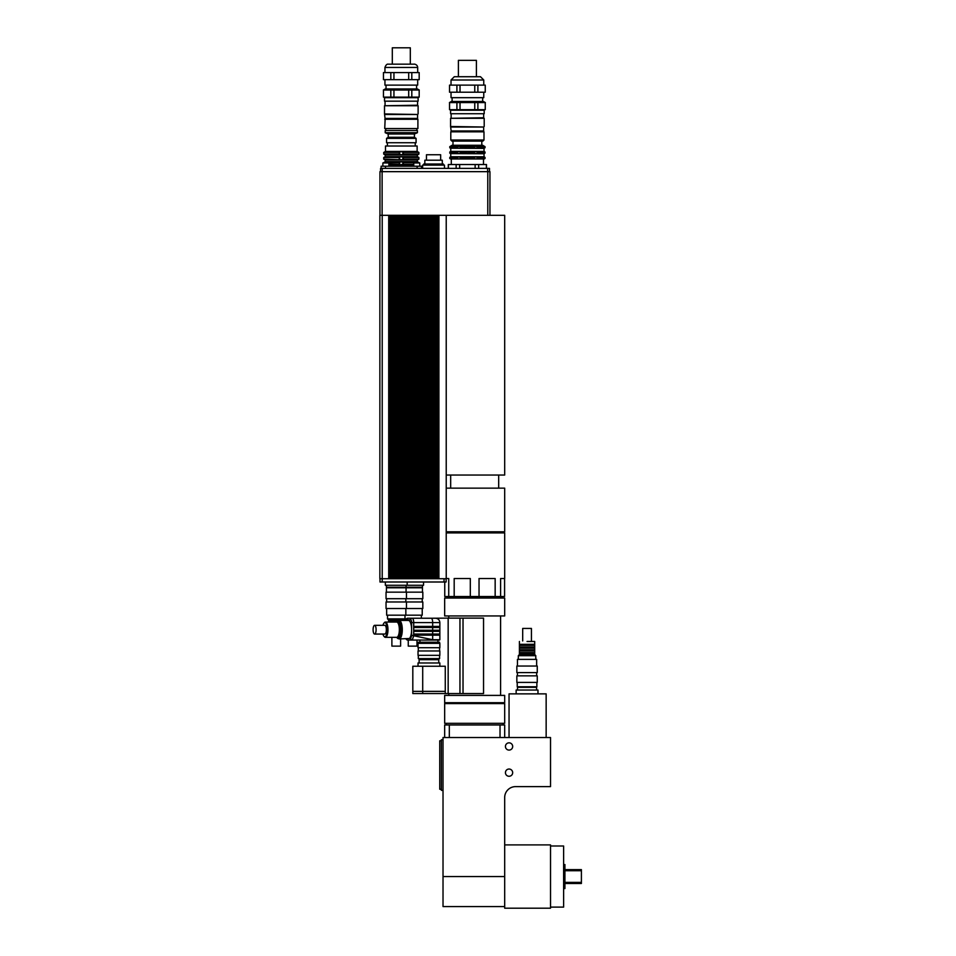 <?xml version="1.0" encoding="UTF-8"?>
<svg xmlns="http://www.w3.org/2000/svg" width="956" height="956" viewBox="0 0 956 956"><rect width="100%" height="100%" fill="white"/><g stroke="black" fill="none" stroke-linecap="round" stroke-linejoin="round"><path stroke-width="1.43" d="M516.144 693.865L516.144 690.041L537.977 690.041L537.977 693.865M517.507 690.041L517.507 687.316L536.603 687.316L536.603 690.041M504.684 844.901L550.525 844.901L550.525 908.2L504.684 908.2L504.684 797.543A10.91 10.91 0 0 1 515.595 786.621L550.525 786.621L550.525 737.518L500.024 737.518L500.024 724.971L504.684 724.971L504.684 737.518M444.66 737.518L444.66 724.971L449.32 724.971L449.32 737.518L443.022 737.518L443.022 906.563L504.684 906.563M500.024 737.518L449.32 737.518M449.32 724.971L500.024 724.971M509.046 769.03A3.633 3.633 0 0 1 512.189 774.468A3.633 3.633 0 0 1 505.915 774.468A3.633 3.633 0 0 1 509.046 769.03M509.046 742.836A3.633 3.633 0 0 1 512.189 748.285A3.633 3.633 0 0 1 505.915 748.285A3.633 3.633 0 0 1 509.046 742.836M504.684 723.333L444.66 723.333L444.66 703.58L504.684 703.58L504.684 723.333M503.047 724.971L503.047 723.333M509.046 737.518L509.046 693.865L546.151 693.865L546.151 737.518M441.385 740.792L439.748 740.792L439.748 789.25L441.385 789.25M443.022 739.705L441.385 739.705L441.385 790.337L443.022 790.337M564.924 883.487L581.403 883.487L581.403 882.388L564.924 882.388M564.924 870.713L581.403 870.713L581.403 869.625L564.924 869.625M581.403 882.388L581.403 870.713M563.622 888.554L564.924 888.554L564.924 864.547L563.622 864.547M550.525 907.113L563.622 907.113L563.622 846L550.525 846M445.269 691.367L445.269 666.248L422.707 666.248L422.707 691.367L412.813 691.367L412.825 693.542L422.719 693.542L422.707 691.367L445.269 691.367L445.257 693.542L422.719 693.542L448.161 693.542L448.161 618.126L459.955 618.126L459.955 693.542L448.161 693.542M412.813 691.367L412.813 666.248L422.707 666.248M438.768 662.974L438.768 659.7L419.122 659.7L419.122 662.974M439.856 666.248L439.856 662.974L418.035 662.974L418.035 666.248M432.482 618.233L448.161 618.126M459.955 618.126L459.955 693.542M460.23 693.542L463.027 693.542L463.027 618.126L460.23 618.126M463.027 618.126L483.545 618.126L483.545 693.542L463.027 693.542M446.476 702.708L504.684 702.708L504.684 695.394L444.66 695.394L444.66 702.708L446.476 702.708M446.476 615.939L504.684 615.939L504.684 598.05L444.66 598.05L444.66 615.939L446.476 615.939M386.427 585.275L386.427 587.247L422.444 587.247L422.444 585.275M406.073 585.275L406.073 587.247M385.34 582.001L385.34 585.275L423.532 585.275L423.532 582.001M407.16 582.001L407.16 585.275M435.697 578.727L446.225 578.727L446.225 215.315L389.69 215.315L389.69 578.727L435.697 578.727L435.697 215.315M389.69 215.315L379.867 215.315L379.867 578.727L389.69 578.727M379.986 578.727L379.986 582.001L446.117 582.001L446.117 578.727M440.656 160.202L440.656 154.752L426.472 154.752L426.472 160.202M442.293 164.026L442.293 160.202L424.834 160.202L424.834 164.026M443.381 165.113L443.381 164.026L423.747 164.026L423.747 165.113M444.48 168.387L444.48 165.113L422.648 165.113L422.648 168.387M448.292 164.528L486.496 164.528L448.292 164.528L448.292 168.387M456.143 168.387L456.143 164.528M459.657 164.528L459.657 168.387M448.4 164.528L448.4 168.387M475.132 168.387L475.132 164.528M478.645 164.528L478.645 168.387M486.389 168.387L486.389 164.528M388.889 166.213L388.889 162.938L382.878 162.938L382.878 166.213M419.756 166.213L419.756 162.938L413.745 162.938L413.745 166.213M387.407 146.017L387.407 142.743M385.495 151.43L385.495 146.017L417.139 146.017L417.139 151.43L385.495 151.43L383.726 152.458L383.726 154.095L399.07 154.095L401.317 154.8L403.468 154.095L402.835 151.789L399.692 151.789L399.07 154.095M413.745 165.113L388.889 165.113M399.692 164.886L403.468 164.217L402.835 161.923L399.692 161.923L399.07 162.58L399.692 164.886L399.692 161.923M399.07 164.217L388.889 164.217M413.745 164.217L403.468 164.217M383.726 154.095L385.268 154.992L417.354 154.992L417.354 156.629L418.907 157.525L418.907 159.162L417.354 160.046L385.268 160.046L383.726 159.162L402.835 159.819L403.468 159.162L402.835 156.856L399.692 156.856L399.07 159.162M418.907 159.162L403.468 159.162M417.354 154.992L418.907 154.095L403.468 154.095M399.07 162.58L383.726 162.938M417.354 160.046L417.354 161.684L418.907 162.58L403.468 162.58M399.07 157.525L383.726 157.525L383.726 159.162M418.907 157.525L403.468 157.525M399.07 152.458L383.726 152.458M417.139 151.43L418.907 152.458L403.468 152.458M417.354 161.684L385.268 161.684L383.726 162.58M417.354 156.629L385.268 156.629L383.726 157.525M399.692 151.789L399.692 154.752M399.692 156.856L399.692 159.819M402.835 156.856L402.835 159.819M402.835 151.789L402.835 154.752M402.835 161.923L402.835 164.886M421.5 168.387L421.5 166.213L381.121 166.213L381.121 168.387M417.127 168.387L417.127 166.213M385.495 168.387L385.495 166.213M437.932 578.727L437.932 215.315M438.912 215.315L438.912 578.727M436.677 215.315L436.677 578.727M433.45 578.727L433.45 215.315M434.442 215.315L434.442 578.727M431.216 578.727L431.216 215.315M432.196 215.315L432.196 578.727M428.981 578.727L428.981 215.315M429.961 215.315L429.961 578.727M426.746 578.727L426.746 215.315M427.726 215.315L427.726 578.727M424.512 578.727L424.512 215.315M425.492 215.315L425.492 578.727M422.265 578.727L422.265 215.315M423.257 215.315L423.257 578.727M420.031 578.727L420.031 215.315M421.01 215.315L421.01 578.727M417.796 578.727L417.796 215.315M418.776 215.315L418.776 578.727M415.561 578.727L415.561 215.315M416.541 215.315L416.541 578.727M413.315 578.727L413.315 215.315M414.307 215.315L414.307 578.727M411.08 578.727L411.08 215.315M412.06 215.315L412.06 578.727M408.845 578.727L408.845 215.315M409.825 215.315L409.825 578.727M406.611 578.727L406.611 215.315M407.591 215.315L407.591 578.727M404.376 578.727L404.376 215.315M405.356 215.315L405.356 578.727M402.129 578.727L402.129 215.315M403.121 215.315L403.121 578.727M399.895 578.727L399.895 215.315M400.875 215.315L400.875 578.727M397.66 578.727L397.66 215.315M398.64 215.315L398.64 578.727M395.425 578.727L395.425 215.315M396.405 215.315L396.405 578.727M393.191 578.727L393.191 215.315M394.171 215.315L394.171 578.727M390.944 578.727L390.944 215.315M391.936 215.315L391.936 578.727M388.71 578.727L388.71 215.315M489.496 171.662L489.496 168.387L380.584 168.387L380.584 171.662M487.632 171.662L487.632 168.387M379.95 215.315L379.95 171.662L379.95 215.315M489.95 215.315L489.95 171.662L379.95 171.662M487.775 215.315L487.775 171.662M446.225 475.048L504.684 475.048L504.684 215.315L446.225 215.315M479.04 596.52L479.04 578.511L495.16 578.511L495.16 596.52L454.184 596.52L454.184 578.511L470.304 578.511L470.304 596.52M446.225 578.511L448.734 578.511L448.734 596.52L444.755 596.52L444.755 582.001M504.589 578.511L504.589 596.52L500.609 596.52L500.609 578.511L504.684 578.511L504.684 532.898L446.225 532.898M448.734 596.52L454.184 596.52M495.16 596.52L500.609 596.52M447.396 596.52L447.396 597.715L501.96 597.715L501.96 596.52M503.047 531.799L503.047 532.898M446.225 488.146L504.684 488.146L504.684 531.799L446.225 531.799M498.685 475.048L498.685 488.146M374.597 625.332A4.362 1.494 90 0 1 376.09 629.693A4.362 1.494 90 0 1 374.597 634.055A4.362 1.494 90 0 1 373.103 629.693A4.362 1.494 90 0 1 374.597 625.332L384.85 625.332A4.362 1.494 90 0 1 386.344 629.693A4.362 1.494 90 0 1 384.85 634.055L374.597 634.055M384.192 636.517A7.636 2.617 -90 0 0 384.408 636.804A7.636 2.617 -90 0 0 385.364 637.329A7.636 2.617 -90 0 0 387.969 629.693A7.636 2.617 -90 0 0 385.364 622.057A7.636 2.617 -90 0 0 384.408 622.583A7.636 2.617 -90 0 0 384.192 622.87M382.938 625.332A7.098 2.426 90 0 1 383.965 623.085A7.098 2.426 90 0 1 384.85 622.595A7.098 2.426 90 0 1 387.228 631.008A7.098 2.426 90 0 1 383.965 636.302A7.098 2.426 90 0 1 382.938 634.055M385.364 622.057L396.728 622.057A7.636 2.617 90 0 1 399.345 629.693A7.636 2.617 90 0 1 396.728 637.329L385.364 637.329M405.631 620.42A2.725 0.932 90 0 1 406.192 619.87L410.674 619.87A2.725 0.932 90 0 1 411.606 622.595L413.709 622.595L413.709 627.506L413.709 626.419L439.856 626.419L439.856 622.595C439.605 619.954 438.147 618.496 435.494 618.233L407.734 618.233L405.44 620.42M438.9 639.731L439.856 639.731L439.856 635.154L432.674 635.154L432.674 631.33L413.709 631.33L413.709 635.154L413.709 634.055L439.856 634.055L439.856 631.33L432.674 631.33L432.674 627.506L413.709 627.506L413.709 631.33L413.709 630.243L439.856 630.243L439.856 627.506L432.674 627.506L432.674 622.595L439.856 622.595M405.894 638.967L407.71 640.066L439.533 640.066L432.674 639.731L432.674 635.154L413.709 635.154L411.606 635.752L410.698 638.429L399.118 638.967A9.273 3.167 -90 0 0 400.194 638.429A9.273 3.167 -90 0 0 402.249 628.104A9.273 3.167 -90 0 0 399.118 620.42L397.278 621.352A8.963 3.059 90 0 1 398.389 620.743A8.963 3.059 90 0 1 401.4 631.354A8.963 3.059 90 0 1 397.278 638.034L396.668 637.329A7.959 2.725 -90 0 0 400.146 630.817A7.959 2.725 -90 0 0 397.457 621.735A7.959 2.725 -90 0 0 396.692 622.057L397.278 621.352M399.118 620.42L408.439 620.42A9.273 3.167 90 0 1 411.606 629.693A9.273 3.167 90 0 1 409.503 638.429M407.71 640.066A1.637 1.542 -90 0 1 406.264 638.967M438.051 639.731L432.674 639.731L413.709 635.752L412.239 640.066A1.637 1.542 -90 0 1 410.698 638.429M437.944 642.241L437.944 640.066L419.947 640.066L419.947 642.241M418.31 655.338L418.31 658.612L439.581 658.612L439.581 655.338M418.692 655.338L439.856 655.338L439.856 650.976L418.035 650.976L418.035 655.338L418.692 655.338M418.692 647.702L439.856 647.702L439.856 643.34L418.035 643.34L418.035 647.702L418.692 647.702M418.31 643.34L418.31 642.241L439.581 642.241L439.581 643.34M417.581 114.481L384.515 113.931L385.053 118.413L417.581 118.413L417.581 114.481L385.053 114.481M417.581 101.169L417.581 105.208L384.515 105.746L418.119 105.746L418.119 113.931M410.315 64.172L410.315 47.8L392.307 47.8L392.307 64.172M408.69 72.572L408.69 79.671L393.944 79.671L393.944 72.572L419.182 72.572L419.182 79.671L411.809 79.671L411.809 72.572M390.825 72.572L390.825 79.671L383.452 79.671L383.452 72.572L393.944 72.572M408.69 90.031L408.69 97.13L393.944 97.13L393.944 90.031L419.182 90.031L419.182 97.13L411.809 97.13L411.809 90.031M390.825 90.031L390.825 97.13L383.452 97.13L383.452 90.031L393.944 90.031M393.944 97.13L390.825 97.13M383.452 97.13L383.452 90.031M419.182 90.031L419.182 97.13M411.809 97.13L408.69 97.13M417.688 79.671L417.688 85.12L384.945 85.12L384.945 79.671M419.182 72.572L419.182 79.671M383.452 79.671L383.452 72.572M393.944 79.671L390.825 79.671M411.809 79.671L408.69 79.671M419.266 90.031L417.378 88.944L385.256 88.944L383.368 90.031M401.317 64.172L388.22 64.172C386.965 63.897 385.877 64.996 384.945 67.446L417.688 67.446C417.39 63.777 412.908 64.004 414.414 64.172L401.317 64.172M401.317 97.679L384.515 97.679L384.515 101.169L418.119 101.169L418.119 97.679L401.317 97.679M417.903 119.285L385.16 118.843L384.73 128.558L417.903 128.558L417.903 119.285L384.73 119.285M401.317 130.518L385.22 130.518L385.22 132.705L417.414 132.705L417.414 130.518L401.317 130.518M417.414 132.705L414.414 134.019L388.22 134.019L385.22 132.705M414.414 134.019L414.414 137.294L388.22 137.294L386.559 138.381L386.559 142.743L416.075 142.743L416.075 138.381L386.559 138.381M483.652 127.029L450.587 126.479L451.136 130.96L483.652 130.96L483.652 127.029L451.136 127.029M483.652 113.716L483.652 117.755L450.587 118.305L484.202 118.305L484.202 126.479M476.399 76.719L476.399 60.348L458.39 60.348L458.39 76.719M477.032 158.935L474.666 158.935L474.666 156.963L477.032 156.963L477.642 158.493L477.032 158.935L477.032 156.963M477.032 153.569L474.666 153.569L474.666 151.598L477.032 151.598L477.642 153.127L477.032 153.569L477.032 151.598M474.666 148.204L474.666 146.232L477.642 146.674L477.032 148.204L474.666 148.204M477.032 148.204L477.032 146.232M482.732 158.935L481.358 158.935L481.358 156.963L483.509 157.405L483.509 158.493L482.732 158.935L482.732 156.963M482.732 153.569L481.358 153.569L481.358 151.598L483.509 152.04L483.509 153.127L482.732 153.569L482.732 151.598M481.358 148.204L481.358 146.232L483.509 146.674L483.509 147.762L481.358 148.204M482.732 148.204L482.732 146.232M484.31 158.935L485.05 157.405L485.05 158.493L483.509 158.493M450.479 153.605L484.035 153.761L484.035 156.772L485.05 157.405L483.509 157.405M484.31 153.569L485.05 152.04L485.05 153.127L483.509 153.127M450.479 148.24L484.035 148.395L484.035 151.407L485.05 152.04L483.509 152.04M484.31 148.204L485.05 146.674L482.672 145.252L452.116 145.252L449.738 146.674L450.479 148.204M483.509 146.674L485.05 146.674L485.05 147.762L483.509 147.762M450.479 158.935L449.738 157.405L450.754 156.772L484.035 156.772M450.479 153.569L449.738 152.04L450.754 151.407L484.035 151.407M453.431 158.935L452.069 158.935L452.069 156.963L453.431 156.963L453.431 158.935M453.431 153.569L452.069 153.569L452.069 151.598L453.431 151.598L453.431 153.569M452.069 158.935L451.28 158.493L452.069 156.963M452.069 153.569L451.28 153.127L452.069 151.598M452.069 148.204L451.28 146.674L453.431 146.232L453.431 148.204L452.069 148.204L452.069 146.232M460.123 158.935L457.757 158.935L457.757 156.963L460.123 156.963L460.123 158.935M460.123 153.569L457.757 153.569L457.757 151.598L460.123 151.598L460.123 153.569M457.757 158.935L457.147 158.493L457.757 156.963M457.757 153.569L457.147 153.127L457.757 151.598M457.757 148.204L457.147 146.674L460.123 146.232L460.123 148.204L457.757 148.204L457.757 146.232M474.809 146.674L469.026 146.674L468.763 148.204L459.979 147.762M465.763 147.762L465.763 146.674L459.979 146.674M457.147 147.762L452.917 147.762M457.147 146.674L452.917 146.674M451.28 147.762L449.738 147.762M451.28 146.674L449.738 146.674M481.872 147.762L477.642 147.762M481.872 146.674L477.642 146.674M474.809 147.762L469.026 147.762M465.763 146.674L469.026 146.674M474.809 152.04L469.026 152.04L468.763 153.569L459.979 153.127M465.763 153.127L465.763 152.04L459.979 152.04M457.147 153.127L452.917 153.127M457.147 152.04L452.917 152.04M451.28 153.127L449.738 153.127M451.28 152.04L449.738 152.04M481.872 153.127L477.642 153.127M481.872 152.04L477.642 152.04M474.809 153.127L469.026 153.127M465.763 152.04L469.026 152.04M474.809 157.405L469.026 157.405L468.763 158.935L459.979 158.493M465.763 158.493L465.763 157.405L459.979 157.405M457.147 158.493L452.917 158.493M457.147 157.405L452.917 157.405M451.28 158.493L449.738 158.493M451.28 157.405L449.738 157.405M481.872 158.493L477.642 158.493M481.872 157.405L477.642 157.405M474.809 158.493L469.026 158.493M465.763 157.405L469.026 157.405M468.763 158.935L468.763 156.963M466.026 158.935L466.026 156.963M468.763 153.569L468.763 151.598M466.026 153.569L466.026 151.598M468.763 148.204L468.763 146.232M466.026 148.204L466.026 146.232M484.31 158.971L450.479 158.971M467.4 140.018L450.802 140.018L451.901 141.106L482.888 141.106L483.987 140.018L467.4 140.018M450.802 131.832L483.987 131.832L450.802 131.832L450.802 140.018M474.762 85.12L474.762 92.218L460.027 92.218L460.027 85.12L485.254 85.12L485.254 92.218L477.892 92.218L477.892 85.12M456.908 85.12L456.908 92.218L449.535 92.218L449.535 85.12L460.027 85.12M474.762 102.579L474.762 109.677L460.027 109.677L460.027 102.579L485.254 102.579L485.254 109.677L477.892 109.677L477.892 102.579M456.908 102.579L456.908 109.677L449.535 109.677L449.535 102.579L460.027 102.579M460.027 109.677L456.908 109.677M449.535 109.677L449.535 102.579M485.254 102.579L485.254 109.677M477.892 109.677L474.762 109.677M483.76 92.218L483.76 97.679L451.029 97.679L451.029 92.218M485.254 85.12L485.254 92.218M449.535 92.218L449.535 85.12M460.027 92.218L456.908 92.218M477.892 92.218L474.762 92.218M485.349 102.579L483.461 101.491L451.328 101.491L449.44 102.579M467.4 76.719L454.303 76.719L451.029 79.993L483.76 79.993L480.486 76.719L467.4 76.719M467.4 110.227L450.587 110.227L450.587 113.716L484.202 113.716L484.202 110.227L467.4 110.227M422.444 592.158L422.444 587.785L386.427 587.785L386.427 592.158M412.622 592.158L386.045 592.158L386.045 598.695L422.827 598.695L422.827 592.158L412.622 592.158M412.622 601.969L386.045 601.969L386.045 608.518L422.827 608.518L422.827 601.969L412.622 601.969M422.217 608.518L422.217 615.186L386.654 615.186L386.654 608.518M406.252 618.89L387.527 618.89L387.527 615.186M405.583 619.978L404.436 619.44M416.983 640.066L416.983 646.125L408.26 646.125L408.26 640.066M404.986 615.186L404.986 618.89L403.886 619.978L388.614 619.978L387.527 618.89M397.672 620.958L388.614 620.958L388.614 622.057M400.612 638.967L400.612 646.125L391.888 646.125L391.888 637.329M517.232 682.405L517.232 686.767L536.878 686.767L536.878 682.405M527.055 682.405L537.26 682.405L537.26 675.856L516.849 675.856L516.849 682.405L527.055 682.405M527.055 672.582L537.26 672.582L537.26 666.033L516.849 666.033L516.849 672.582L527.055 672.582M517.459 666.033L517.459 659.377L536.651 659.377L536.651 666.033M527.055 641.476L534.703 641.476L527.055 641.476M519.419 641.476L519.419 644.32L534.703 644.32L534.703 641.476M518.331 659.377L518.331 655.673L535.79 655.673L535.79 659.377M518.331 655.673L519.419 654.573L534.703 654.573L535.79 655.673M519.419 654.573L519.419 653.593L534.703 653.593L534.703 644.32M519.419 653.593L519.419 652.506L534.703 652.506M519.419 652.506L519.419 650.869L534.703 650.869M519.419 650.869L519.419 649.769L534.703 649.769M519.419 649.769L519.419 648.132L534.703 648.132M519.419 648.132L519.419 647.045L534.703 647.045M519.419 647.045L519.419 645.408L534.703 645.408M522.693 640.938L522.693 628.439L531.428 628.439L531.428 640.938M504.684 876.556L443.022 876.556M444.038 578.727L444.038 582.001M382.221 215.315L382.221 582.001M382.221 171.662L382.221 168.387M382.125 215.315L382.125 171.662M410.674 619.87A1.637 1.542 -90 0 1 412.215 618.233A4.362 1.494 -90 0 1 413.709 622.595L432.674 622.595A4.362 1.494 90 0 0 431.18 618.233M406.192 619.87A1.637 1.542 -90 0 1 407.734 618.233M411.606 622.595L411.606 635.752M446.297 724.971L446.297 723.333M437.681 659.7L437.681 658.612M420.21 659.7L420.21 658.612M500.323 703.58L500.323 702.708M449.033 703.58L449.033 702.708M500.597 695.394L500.597 615.939M448.758 695.394L448.758 693.542M448.758 618.126L448.758 615.939M486.496 164.528L486.496 168.387M415.227 146.017L415.227 142.743M418.907 152.458L418.907 154.095M385.268 160.046L385.268 161.684M385.268 154.992L385.268 156.629M446.297 531.799L446.297 532.898M450.67 475.048L450.67 488.146M439.856 627.506L439.856 626.419M439.856 631.33L439.856 630.243M439.856 635.154L439.856 634.055M399.118 638.967L397.278 638.034M439.581 650.976L439.581 647.702M418.31 650.976L418.31 647.702M384.515 105.746L384.515 113.931M384.945 67.446L384.945 72.572M417.688 67.446L417.688 72.572M386.033 85.12L386.033 88.944M416.589 85.12L416.589 88.944M385.053 101.169L385.053 105.208M385.77 128.558L385.77 130.518M416.864 128.558L416.864 130.518M388.22 134.019L388.22 137.294M414.414 137.294L416.075 138.381M450.587 118.305L450.587 126.479M483.987 131.832L483.987 140.018M450.754 148.395L450.754 151.407M450.754 153.761L450.754 156.772M451.304 159.437L451.304 164.026M483.497 159.437L483.497 164.026M451.029 79.993L451.029 85.12M483.76 79.993L483.76 85.12M452.116 97.679L452.116 101.491M482.672 97.679L482.672 101.491M451.136 113.716L451.136 117.755M452.989 141.106L452.989 145.252M481.8 141.106L481.8 145.252M422.217 598.695L422.217 601.969M421.357 615.186L421.357 618.233M406.073 587.785L406.073 592.158M406.455 592.158L406.455 598.695M386.654 598.695L386.654 601.969M405.846 598.695L405.846 601.969M406.455 601.969L406.455 608.518M405.846 608.518L405.846 615.186M388.614 619.978L388.614 620.958M536.651 675.856L536.651 672.582M517.459 675.856L517.459 672.582M534.703 654.573L534.703 653.593M519.419 644.32L519.419 645.408"/></g></svg>
